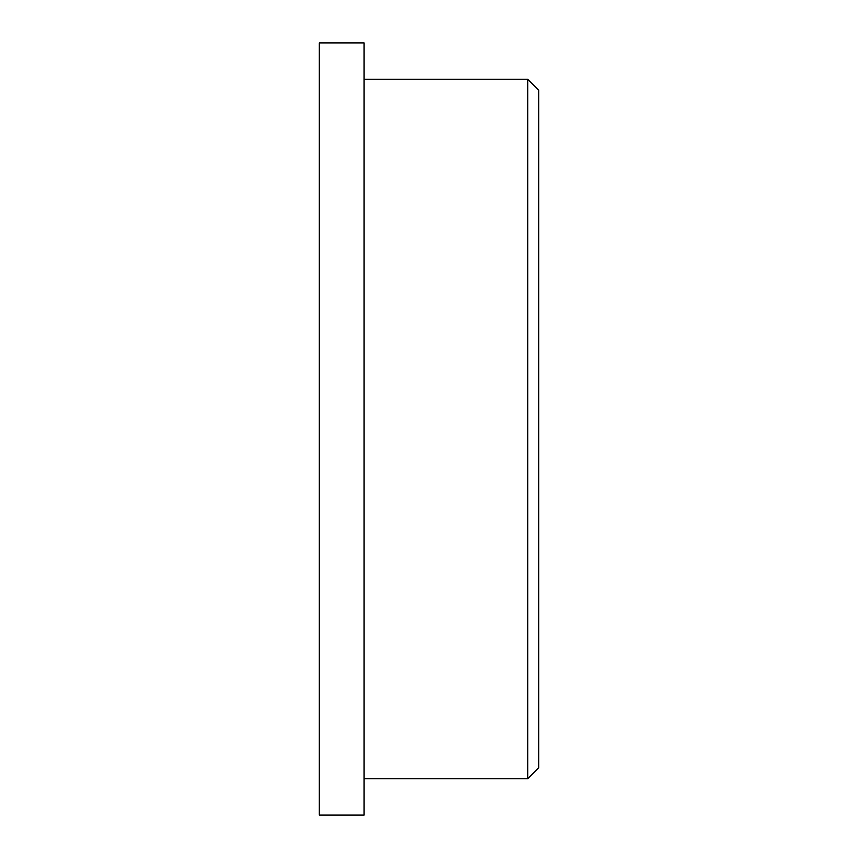 <?xml version="1.0" encoding="UTF-8"?>
<svg xmlns="http://www.w3.org/2000/svg" width="858" height="858" viewBox="0 0 858 858"><rect width="100%" height="100%" fill="white"/><g stroke="black" fill="none" stroke-linecap="round" stroke-linejoin="round"><path stroke-width="1.29" d="M364.092 815.1L364.092 42.9L319.326 42.9L319.326 815.1L364.092 815.1M527.702 778.732L538.674 767.76L538.674 90.24L527.702 79.268L527.702 778.732L364.092 778.732M364.092 79.268L527.702 79.268"/></g></svg>
